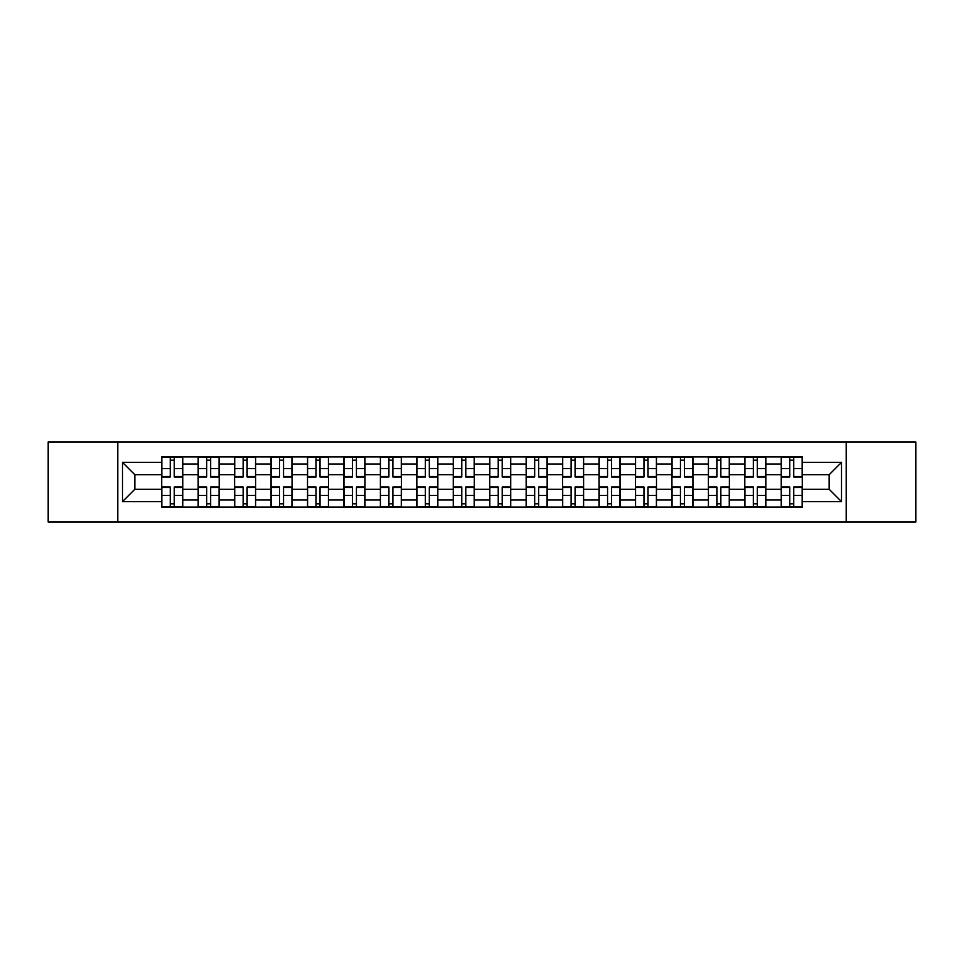 <?xml version="1.0" encoding="UTF-8"?>
<svg xmlns="http://www.w3.org/2000/svg" width="964" height="964" viewBox="0 0 964 964"><rect width="100%" height="100%" fill="white"/><g stroke="black" fill="none" stroke-linecap="round" stroke-linejoin="round"><path stroke-width="1.45" d="M846.187 522.066L915.8 522.066L915.8 441.934L48.2 441.934L48.2 522.066L846.187 522.066L846.187 441.934M198.174 507.112L198.174 464.009L182.75 464.009L182.75 507.112M182.75 464.009L182.75 456.888M198.174 464.009L198.174 456.888M219.202 456.888L219.202 507.112M234.613 507.112L234.613 456.888M255.641 456.888L255.641 507.112M271.053 507.112L271.053 456.888M292.08 456.888L292.08 507.112M307.504 507.112L307.504 456.888M328.519 456.888L328.519 507.112M343.943 507.112L343.943 456.888M364.97 456.888L364.97 507.112M380.382 507.112L380.382 456.888M401.41 456.888L401.41 507.112M416.822 507.112L416.822 456.888M437.849 456.888L437.849 507.112M453.273 507.112L453.273 456.888M474.288 456.888L474.288 507.112M489.712 507.112L489.712 456.888M510.727 456.888L510.727 507.112M526.151 507.112L526.151 456.888M547.178 456.888L547.178 507.112M562.59 507.112L562.59 456.888M583.618 456.888L583.618 507.112M599.03 507.112L599.03 456.888M620.057 456.888L620.057 507.112M635.481 507.112L635.481 456.888M656.496 456.888L656.496 507.112M671.92 507.112L671.92 456.888M692.947 456.888L692.947 507.112M708.359 507.112L708.359 456.888M729.386 456.888L729.386 507.112M744.798 507.112L744.798 456.888M765.826 456.888L765.826 507.112M781.25 507.112L781.25 456.888M781.25 489.242L765.826 489.242M744.798 489.242L729.386 489.242M708.359 489.242L692.947 489.242M671.92 489.242L656.496 489.242M635.481 489.242L620.057 489.242M599.03 489.242L583.618 489.242M562.59 489.242L547.178 489.242M526.151 489.242L510.727 489.242M489.712 489.242L474.288 489.242M453.273 489.242L437.849 489.242M416.822 489.242L401.41 489.242M380.382 489.242L364.97 489.242M343.943 489.242L328.519 489.242M307.504 489.242L292.08 489.242M271.053 489.242L255.641 489.242M234.613 489.242L219.202 489.242M198.174 489.242L182.75 489.242M781.25 474.758L765.826 474.758M744.798 474.758L729.386 474.758M708.359 474.758L692.947 474.758M671.92 474.758L656.496 474.758M635.481 474.758L620.057 474.758M599.03 474.758L583.618 474.758M562.59 474.758L547.178 474.758M526.151 474.758L510.727 474.758M489.712 474.758L474.288 474.758M453.273 474.758L437.849 474.758M416.822 474.758L401.41 474.758M380.382 474.758L364.97 474.758M343.943 474.758L328.519 474.758M307.504 474.758L292.08 474.758M271.053 474.758L255.641 474.758M234.613 474.758L219.202 474.758M198.174 474.758L182.75 474.758M134.864 489.242L161.735 489.242L161.735 474.758L134.864 474.758L134.864 489.242L122.488 501.617L122.488 462.383L161.735 462.383L161.735 474.758M802.265 474.758L802.265 489.242L829.136 489.242L829.136 474.758L802.265 474.758L802.265 456.888L161.735 456.888L161.735 462.383M802.265 462.383L841.512 462.383L841.512 501.617L802.265 501.617L802.265 489.242M161.735 489.242L161.735 507.112L802.265 507.112L802.265 501.617M161.735 501.617L122.488 501.617M117.813 522.066L117.813 441.934M174.231 503.606L170.254 503.606M170.254 460.394L174.231 460.394M210.67 503.606L206.694 503.606M206.694 460.394L210.67 460.394M247.109 503.606L243.145 503.606M243.145 460.394L247.109 460.394M283.561 503.606L279.584 503.606M279.584 460.394L283.561 460.394M320 503.606L316.023 503.606M316.023 460.394L320 460.394M356.439 503.606L352.463 503.606M352.463 460.394L356.439 460.394M392.878 503.606L388.914 503.606M388.914 460.394L392.878 460.394M429.317 503.606L425.353 503.606M425.353 460.394L429.317 460.394M465.769 503.606L461.792 503.606M461.792 460.394L465.769 460.394M502.208 503.606L498.231 503.606M498.231 460.394L502.208 460.394M538.647 503.606L534.683 503.606M534.683 460.394L538.647 460.394M575.086 503.606L571.122 503.606M571.122 460.394L575.086 460.394M611.538 503.606L607.561 503.606M607.561 460.394L611.538 460.394M647.977 503.606L644 503.606M644 460.394L647.977 460.394M684.416 503.606L680.439 503.606M680.439 460.394L684.416 460.394M720.855 503.606L716.891 503.606M716.891 460.394L720.855 460.394M757.306 503.606L753.33 503.606M753.33 460.394L757.306 460.394M793.746 503.606L789.769 503.606M789.769 460.394L793.746 460.394M122.488 462.383L134.864 474.758M829.136 489.242L841.512 501.617M829.136 474.758L841.512 462.383M174.231 476.975L174.231 457.117L182.642 457.117L182.642 476.975L174.231 476.975M170.254 460.153L174.231 460.153M170.254 457.117L161.844 457.117L161.844 476.975L170.254 476.975L170.254 457.117L174.231 457.117M170.254 487.025L170.254 506.883L161.844 506.883L161.844 487.025L170.254 487.025M174.231 503.847L170.254 503.847M174.231 506.883L182.642 506.883L182.642 487.025L174.231 487.025L174.231 506.883L170.254 506.883M210.67 476.975L210.67 457.117L219.081 457.117L219.081 476.975L210.67 476.975M206.694 460.153L210.67 460.153M206.694 457.117L198.295 457.117L198.295 476.975L206.694 476.975L206.694 457.117L210.67 457.117M247.109 476.975L247.109 457.117L255.52 457.117L255.52 476.975L247.109 476.975M243.145 460.153L247.109 460.153M243.145 457.117L234.734 457.117L234.734 476.975L243.145 476.975L243.145 457.117L247.109 457.117M283.561 476.975L283.561 457.117L291.959 457.117L291.959 476.975L283.561 476.975M279.584 460.153L283.561 460.153M279.584 457.117L271.173 457.117L271.173 476.975L279.584 476.975L279.584 457.117L283.561 457.117M206.694 487.025L206.694 506.883L198.295 506.883L198.295 487.025L206.694 487.025M210.67 503.847L206.694 503.847M210.67 506.883L219.081 506.883L219.081 487.025L210.67 487.025L210.67 506.883L206.694 506.883M243.145 487.025L243.145 506.883L234.734 506.883L234.734 487.025L243.145 487.025M247.109 503.847L243.145 503.847M247.109 506.883L255.52 506.883L255.52 487.025L247.109 487.025L247.109 506.883L243.145 506.883M279.584 487.025L279.584 506.883L271.173 506.883L271.173 487.025L279.584 487.025M283.561 503.847L279.584 503.847M283.561 506.883L291.959 506.883L291.959 487.025L283.561 487.025L283.561 506.883L279.584 506.883M320 476.975L320 457.117L328.411 457.117L328.411 476.975L320 476.975M316.023 460.153L320 460.153M316.023 457.117L307.612 457.117L307.612 476.975L316.023 476.975L316.023 457.117L320 457.117M356.439 476.975L356.439 457.117L364.85 457.117L364.85 476.975L356.439 476.975M352.463 460.153L356.439 460.153M352.463 457.117L344.064 457.117L344.064 476.975L352.463 476.975L352.463 457.117L356.439 457.117M316.023 487.025L316.023 506.883L307.612 506.883L307.612 487.025L316.023 487.025M320 503.847L316.023 503.847M320 506.883L328.411 506.883L328.411 487.025L320 487.025L320 506.883L316.023 506.883M352.463 487.025L352.463 506.883L344.064 506.883L344.064 487.025L352.463 487.025M356.439 503.847L352.463 503.847M356.439 506.883L364.85 506.883L364.85 487.025L356.439 487.025L356.439 506.883L352.463 506.883M392.878 476.975L392.878 457.117L401.289 457.117L401.289 476.975L392.878 476.975M388.914 460.153L392.878 460.153M388.914 457.117L380.503 457.117L380.503 476.975L388.914 476.975L388.914 457.117L392.878 457.117M429.317 476.975L429.317 457.117L437.728 457.117L437.728 476.975L429.317 476.975M425.353 460.153L429.317 460.153M425.353 457.117L416.942 457.117L416.942 476.975L425.353 476.975L425.353 457.117L429.317 457.117M465.769 476.975L465.769 457.117L474.18 457.117L474.18 476.975L465.769 476.975M461.792 460.153L465.769 460.153M461.792 457.117L453.381 457.117L453.381 476.975L461.792 476.975L461.792 457.117L465.769 457.117M502.208 476.975L502.208 457.117L510.619 457.117L510.619 476.975L502.208 476.975M498.231 460.153L502.208 460.153M498.231 457.117L489.82 457.117L489.82 476.975L498.231 476.975L498.231 457.117L502.208 457.117M538.647 476.975L538.647 457.117L547.058 457.117L547.058 476.975L538.647 476.975M534.683 460.153L538.647 460.153M534.683 457.117L526.272 457.117L526.272 476.975L534.683 476.975L534.683 457.117L538.647 457.117M575.086 476.975L575.086 457.117L583.497 457.117L583.497 476.975L575.086 476.975M571.122 460.153L575.086 460.153M571.122 457.117L562.711 457.117L562.711 476.975L571.122 476.975L571.122 457.117L575.086 457.117M611.538 476.975L611.538 457.117L619.936 457.117L619.936 476.975L611.538 476.975M607.561 460.153L611.538 460.153M607.561 457.117L599.15 457.117L599.15 476.975L607.561 476.975L607.561 457.117L611.538 457.117M647.977 476.975L647.977 457.117L656.388 457.117L656.388 476.975L647.977 476.975M644 460.153L647.977 460.153M644 457.117L635.589 457.117L635.589 476.975L644 476.975L644 457.117L647.977 457.117M388.914 487.025L388.914 506.883L380.503 506.883L380.503 487.025L388.914 487.025M392.878 503.847L388.914 503.847M392.878 506.883L401.289 506.883L401.289 487.025L392.878 487.025L392.878 506.883L388.914 506.883M425.353 487.025L425.353 506.883L416.942 506.883L416.942 487.025L425.353 487.025M429.317 503.847L425.353 503.847M429.317 506.883L437.728 506.883L437.728 487.025L429.317 487.025L429.317 506.883L425.353 506.883M461.792 487.025L461.792 506.883L453.381 506.883L453.381 487.025L461.792 487.025M465.769 503.847L461.792 503.847M465.769 506.883L474.18 506.883L474.18 487.025L465.769 487.025L465.769 506.883L461.792 506.883M498.231 487.025L498.231 506.883L489.82 506.883L489.82 487.025L498.231 487.025M502.208 503.847L498.231 503.847M502.208 506.883L510.619 506.883L510.619 487.025L502.208 487.025L502.208 506.883L498.231 506.883M534.683 487.025L534.683 506.883L526.272 506.883L526.272 487.025L534.683 487.025M538.647 503.847L534.683 503.847M538.647 506.883L547.058 506.883L547.058 487.025L538.647 487.025L538.647 506.883L534.683 506.883M571.122 487.025L571.122 506.883L562.711 506.883L562.711 487.025L571.122 487.025M575.086 503.847L571.122 503.847M575.086 506.883L583.497 506.883L583.497 487.025L575.086 487.025L575.086 506.883L571.122 506.883M607.561 487.025L607.561 506.883L599.15 506.883L599.15 487.025L607.561 487.025M611.538 503.847L607.561 503.847M611.538 506.883L619.936 506.883L619.936 487.025L611.538 487.025L611.538 506.883L607.561 506.883M644 487.025L644 506.883L635.589 506.883L635.589 487.025L644 487.025M647.977 503.847L644 503.847M647.977 506.883L656.388 506.883L656.388 487.025L647.977 487.025L647.977 506.883L644 506.883M684.416 476.975L684.416 457.117L692.827 457.117L692.827 476.975L684.416 476.975M680.439 460.153L684.416 460.153M680.439 457.117L672.041 457.117L672.041 476.975L680.439 476.975L680.439 457.117L684.416 457.117M680.439 487.025L680.439 506.883L672.041 506.883L672.041 487.025L680.439 487.025M684.416 503.847L680.439 503.847M684.416 506.883L692.827 506.883L692.827 487.025L684.416 487.025L684.416 506.883L680.439 506.883M720.855 476.975L720.855 457.117L729.266 457.117L729.266 476.975L720.855 476.975M716.891 460.153L720.855 460.153M716.891 457.117L708.48 457.117L708.48 476.975L716.891 476.975L716.891 457.117L720.855 457.117M716.891 487.025L716.891 506.883L708.48 506.883L708.48 487.025L716.891 487.025M720.855 503.847L716.891 503.847M720.855 506.883L729.266 506.883L729.266 487.025L720.855 487.025L720.855 506.883L716.891 506.883M757.306 476.975L757.306 457.117L765.705 457.117L765.705 476.975L757.306 476.975M753.33 460.153L757.306 460.153M753.33 457.117L744.919 457.117L744.919 476.975L753.33 476.975L753.33 457.117L757.306 457.117M753.33 487.025L753.33 506.883L744.919 506.883L744.919 487.025L753.33 487.025M757.306 503.847L753.33 503.847M757.306 506.883L765.705 506.883L765.705 487.025L757.306 487.025L757.306 506.883L753.33 506.883M793.746 476.975L793.746 457.117L802.156 457.117L802.156 476.975L793.746 476.975M789.769 460.153L793.746 460.153M789.769 457.117L781.358 457.117L781.358 476.975L789.769 476.975L789.769 457.117L793.746 457.117M789.769 487.025L789.769 506.883L781.358 506.883L781.358 487.025L789.769 487.025M793.746 503.847L789.769 503.847M793.746 506.883L802.156 506.883L802.156 487.025L793.746 487.025L793.746 506.883L789.769 506.883M744.798 464.009L729.386 464.009M708.359 464.009L692.947 464.009M671.92 464.009L656.496 464.009M635.481 464.009L620.057 464.009M599.03 464.009L583.618 464.009M562.59 464.009L547.178 464.009M526.151 464.009L510.727 464.009M489.712 464.009L474.288 464.009M453.273 464.009L437.849 464.009M416.822 464.009L401.41 464.009M380.382 464.009L364.97 464.009M343.943 464.009L328.519 464.009M307.504 464.009L292.08 464.009M271.053 464.009L255.641 464.009M234.613 464.009L219.202 464.009M781.25 464.009L765.826 464.009M744.798 499.991L729.386 499.991M708.359 499.991L692.947 499.991M671.92 499.991L656.496 499.991M635.481 499.991L620.057 499.991M599.03 499.991L583.618 499.991M562.59 499.991L547.178 499.991M526.151 499.991L510.727 499.991M489.712 499.991L474.288 499.991M453.273 499.991L437.849 499.991M416.822 499.991L401.41 499.991M380.382 499.991L364.97 499.991M343.943 499.991L328.519 499.991M307.504 499.991L292.08 499.991M271.053 499.991L255.641 499.991M234.613 499.991L219.202 499.991M198.174 499.991L182.75 499.991M781.25 499.991L765.826 499.991M174.231 476.481L182.642 476.481M174.231 468.6L182.642 468.6M161.844 476.481L170.254 476.481M161.844 468.6L170.254 468.6M170.254 487.519L161.844 487.519M170.254 495.4L161.844 495.4M182.642 487.519L174.231 487.519M182.642 495.4L174.231 495.4M210.67 476.481L219.081 476.481M210.67 468.6L219.081 468.6M198.295 476.481L206.694 476.481M198.295 468.6L206.694 468.6M247.109 476.481L255.52 476.481M247.109 468.6L255.52 468.6M234.734 476.481L243.145 476.481M234.734 468.6L243.145 468.6M283.561 476.481L291.959 476.481M283.561 468.6L291.959 468.6M271.173 476.481L279.584 476.481M271.173 468.6L279.584 468.6M206.694 487.519L198.295 487.519M206.694 495.4L198.295 495.4M219.081 487.519L210.67 487.519M219.081 495.4L210.67 495.4M243.145 487.519L234.734 487.519M243.145 495.4L234.734 495.4M255.52 487.519L247.109 487.519M255.52 495.4L247.109 495.4M279.584 487.519L271.173 487.519M279.584 495.4L271.173 495.4M291.959 487.519L283.561 487.519M291.959 495.4L283.561 495.4M320 476.481L328.411 476.481M320 468.6L328.411 468.6M307.612 476.481L316.023 476.481M307.612 468.6L316.023 468.6M356.439 476.481L364.85 476.481M356.439 468.6L364.85 468.6M344.064 476.481L352.463 476.481M344.064 468.6L352.463 468.6M316.023 487.519L307.612 487.519M316.023 495.4L307.612 495.4M328.411 487.519L320 487.519M328.411 495.4L320 495.4M352.463 487.519L344.064 487.519M352.463 495.4L344.064 495.4M364.85 487.519L356.439 487.519M364.85 495.4L356.439 495.4M392.878 476.481L401.289 476.481M392.878 468.6L401.289 468.6M380.503 476.481L388.914 476.481M380.503 468.6L388.914 468.6M429.317 476.481L437.728 476.481M429.317 468.6L437.728 468.6M416.942 476.481L425.353 476.481M416.942 468.6L425.353 468.6M465.769 476.481L474.18 476.481M465.769 468.6L474.18 468.6M453.381 476.481L461.792 476.481M453.381 468.6L461.792 468.6M502.208 476.481L510.619 476.481M502.208 468.6L510.619 468.6M489.82 476.481L498.231 476.481M489.82 468.6L498.231 468.6M538.647 476.481L547.058 476.481M538.647 468.6L547.058 468.6M526.272 476.481L534.683 476.481M526.272 468.6L534.683 468.6M575.086 476.481L583.497 476.481M575.086 468.6L583.497 468.6M562.711 476.481L571.122 476.481M562.711 468.6L571.122 468.6M611.538 476.481L619.936 476.481M611.538 468.6L619.936 468.6M599.15 476.481L607.561 476.481M599.15 468.6L607.561 468.6M647.977 476.481L656.388 476.481M647.977 468.6L656.388 468.6M635.589 476.481L644 476.481M635.589 468.6L644 468.6M388.914 487.519L380.503 487.519M388.914 495.4L380.503 495.4M401.289 487.519L392.878 487.519M401.289 495.4L392.878 495.4M425.353 487.519L416.942 487.519M425.353 495.4L416.942 495.4M437.728 487.519L429.317 487.519M437.728 495.4L429.317 495.4M461.792 487.519L453.381 487.519M461.792 495.4L453.381 495.4M474.18 487.519L465.769 487.519M474.18 495.4L465.769 495.4M498.231 487.519L489.82 487.519M498.231 495.4L489.82 495.4M510.619 487.519L502.208 487.519M510.619 495.4L502.208 495.4M534.683 487.519L526.272 487.519M534.683 495.4L526.272 495.4M547.058 487.519L538.647 487.519M547.058 495.4L538.647 495.4M571.122 487.519L562.711 487.519M571.122 495.4L562.711 495.4M583.497 487.519L575.086 487.519M583.497 495.4L575.086 495.4M607.561 487.519L599.15 487.519M607.561 495.4L599.15 495.4M619.936 487.519L611.538 487.519M619.936 495.4L611.538 495.4M644 487.519L635.589 487.519M644 495.4L635.589 495.4M656.388 487.519L647.977 487.519M656.388 495.4L647.977 495.4M684.416 476.481L692.827 476.481M684.416 468.6L692.827 468.6M672.041 476.481L680.439 476.481M672.041 468.6L680.439 468.6M680.439 487.519L672.041 487.519M680.439 495.4L672.041 495.4M692.827 487.519L684.416 487.519M692.827 495.4L684.416 495.4M720.855 476.481L729.266 476.481M720.855 468.6L729.266 468.6M708.48 476.481L716.891 476.481M708.48 468.6L716.891 468.6M716.891 487.519L708.48 487.519M716.891 495.4L708.48 495.4M729.266 487.519L720.855 487.519M729.266 495.4L720.855 495.4M757.306 476.481L765.705 476.481M757.306 468.6L765.705 468.6M744.919 476.481L753.33 476.481M744.919 468.6L753.33 468.6M753.33 487.519L744.919 487.519M753.33 495.4L744.919 495.4M765.705 487.519L757.306 487.519M765.705 495.4L757.306 495.4M793.746 476.481L802.156 476.481M793.746 468.6L802.156 468.6M781.358 476.481L789.769 476.481M781.358 468.6L789.769 468.6M789.769 487.519L781.358 487.519M789.769 495.4L781.358 495.4M802.156 487.519L793.746 487.519M802.156 495.4L793.746 495.4"/></g></svg>
